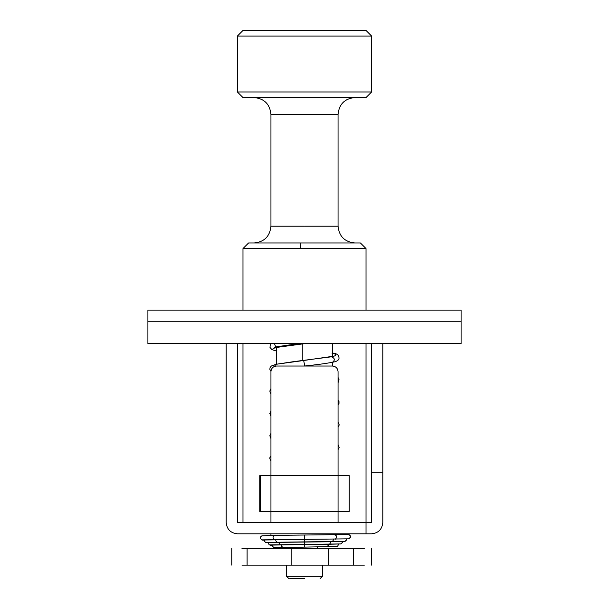 <?xml version="1.0" encoding="UTF-8"?>
<svg xmlns="http://www.w3.org/2000/svg" width="609" height="609" viewBox="0 0 609 609"><rect width="100%" height="100%" fill="white"/><g stroke="black" fill="none" stroke-linecap="round" stroke-linejoin="round"><path stroke-width="0.91" d="M336.663 546.456L274.393 547.719L291.635 548.169M231.793 565.129L231.785 548.351L231.793 565.129M364.357 565.129L241.948 565.129M364.357 548.351L241.948 548.351M247.109 548.351L247.109 565.129M291.833 548.351L291.833 565.129M328.236 548.351L328.236 565.129M353.517 548.351L353.517 565.129M371.612 91.974L371.612 36.045L237.388 36.045L237.388 91.974L242.976 97.562L366.024 97.562L371.612 91.974L304.5 91.974M237.388 91.974L343.765 91.974M237.388 36.045L242.976 30.45L366.024 30.45L371.612 36.045M309.326 30.45L304.5 30.45M289.838 578.55L304.5 578.55M288.841 578.55L286.603 576.312L322.397 576.312L320.159 578.55M242.976 310.095L242.976 248.571L366.024 248.571L366.024 310.095M242.976 248.571L248.571 242.976L360.429 242.976L366.024 248.571M300.115 242.976L300.747 248.571M304.5 97.562L300.747 97.562M371.612 343.651L371.612 522.621L366.024 522.621L366.024 533.804L371.612 533.804C378.356 533.096 382.087 529.366 382.802 522.621L382.802 343.651M382.802 522.621C382.087 529.366 378.356 533.096 371.612 533.804M371.612 472.287L382.802 472.287M226.198 343.651L226.198 522.621C226.913 529.366 230.644 533.096 237.388 533.804L366.024 533.804M226.198 522.621C226.913 529.366 230.644 533.096 237.388 533.804M366.024 343.651L366.024 522.621L237.388 522.621L237.388 343.651M147.903 332.461L147.903 321.392M242.976 343.651L242.976 522.621M147.903 321.278L147.903 343.651L461.097 343.651L461.097 310.095L147.903 310.095L147.903 321.278L461.097 321.278M260.393 511.438L259.754 511.438L259.754 475.644L260.393 475.644L260.393 511.438L270.944 511.438L270.944 475.644L338.056 475.644L338.056 511.438L270.944 511.438L270.944 522.621M332.461 362.264L332.461 366.024C335.841 366.374 337.698 368.239 338.056 371.612C337.698 368.239 335.841 366.374 332.461 366.024L276.539 366.024C273.137 366.352 271.271 368.217 270.944 371.612L270.944 475.644L260.393 475.644M349.246 475.644L338.056 475.644L338.056 371.612L338.056 511.438L349.246 511.438L349.246 475.644L349.246 511.438M274.393 547.719L272.345 546.288L272.231 545.07M282.957 547.4L281.465 546.22L281.289 544.872M304.447 547.088L304.447 544.575M326.706 546.775L328.167 545.55L328.327 544.279M337.645 546.159L338.749 544.058L337.645 546.151L336.054 546.524L274.986 547.628M340.751 543.921L269.399 544.895L272.2 545.321M271.104 545.124L270.495 545.222M280.307 544.865L278.526 542.353M329.34 544.248L304.439 544.575L304.447 542.056M341.558 543.639L342.661 541.538L342.494 542.581L340.652 543.944L329.538 544.256L331.098 541.759M333.869 539.239L332.301 541.744L344.785 541.386L345.463 541.127L346.582 539.018L346.102 540.586L344.823 541.378L265.486 542.383L268.287 542.802M332.301 541.744L277.331 542.368L275.824 540.868L275.755 539.84M304.431 542.01L304.447 539.536M338.056 534.154L348.98 534.542L350.198 535.532L350.419 537.275L348.873 538.828L261.573 539.871L264.375 540.274M263.233 540.107L262.174 540.107M347.655 534.519C350.837 535.166 351.241 536.605 348.873 538.828L274.141 539.78C272.451 537.618 272.725 536.171 274.964 535.456M304.424 539.544L304.462 535.144M335.064 539.224L335.468 539.148C337.173 536.94 336.899 535.501 334.653 534.831M338.056 534.245L347.602 534.496M284.753 547.369L283.611 548.031L291.939 548.169M304.439 544.575L271.165 545.093M270.944 437.064L270.944 438.411M338.056 422.258L339.114 424.176L338.962 425.874L338.056 426.635M270.944 412.552L269.833 413.572L270.944 416.046M338.056 399.9L338.969 401.27L338.056 402.374M270.944 388.763L270.069 389.981L269.909 391.922L270.944 393.68M332.461 352.999L332.956 353.098C337.203 353.54 339.213 355.412 338.985 358.716C338.467 360.467 336.358 361.639 332.659 362.226L332.514 362.248C326.135 363.497 316.886 364.745 304.782 365.994L303.655 360.513L276.182 364.266L271.325 366.017L270.008 367.737L269.871 369.374L270.952 371.307M331.981 353.129C337.409 354.362 337.219 355.587 331.418 356.805L331.159 356.851M332.514 362.248C335.247 360.026 334.881 358.214 331.418 356.805L293.972 361.594M304.698 343.636L277.415 347.32L275.694 346.902L271.949 349.642L276.357 351.043M298.463 343.651L275.694 346.902L274.469 343.651M274.309 366.481L276.037 364.289L293.736 361.624M332.948 353.098L332.461 353.053M302.795 360.604L302.795 343.834M300.762 114.34L338.056 114.34L338.056 226.198C339.091 236.353 344.686 241.948 354.834 242.976M304.5 226.198L338.056 226.198M304.081 226.198L270.944 226.198L270.944 114.34L300.625 114.34M270.944 533.804L270.944 535.433M338.056 511.438L338.056 522.621M338.056 533.804L338.056 534.71M273.433 547.483L280.521 547.971M281.525 547.993L283.611 548.031M268.318 542.558L268.409 543.7L269.399 544.895M264.397 540.054L264.473 541.119L265.486 542.383M347.632 534.527L274.552 535.38L261.916 535.821L261.017 536.438C260.165 537.267 260.347 538.409 261.573 539.871M349.376 538.615L348.858 538.828M277.331 542.368L267.351 542.543M274.56 539.856L263.537 539.993M270.944 455.821L269.909 457.587L269.878 458.889L270.944 460.785M338.056 444.631L339.152 447.448L338.056 449.594M270.944 433.441L269.84 435.732L270.655 438.107M270.944 411.075L269.833 413.572M334.181 356.113L303.655 360.513M277.415 347.32L274.651 348.127M338.962 425.874L338.056 427.229M338.056 404.871L339.007 403.386L338.969 401.27M338.056 382.498L338.756 381.607L339.023 379.042L338.056 377.527M332.659 362.226C326.158 363.489 316.863 364.745 304.782 365.994M271.302 343.651L270.244 344.839L269.993 347.457L271.949 349.642M371.627 565.129L371.627 548.351M286.603 576.312L286.603 565.129M322.397 576.312L322.397 565.129M291.635 548.351L291.635 547.263M317.365 548.351L317.365 546.92M276.539 364.19L276.539 347.518M332.461 356.569L332.461 343.651M338.056 114.34C339.099 104.185 344.694 98.589 354.834 97.562M270.944 114.34C269.901 104.185 264.306 98.589 254.166 97.562M270.944 226.198C269.909 236.353 264.314 241.948 254.166 242.976"/></g></svg>
